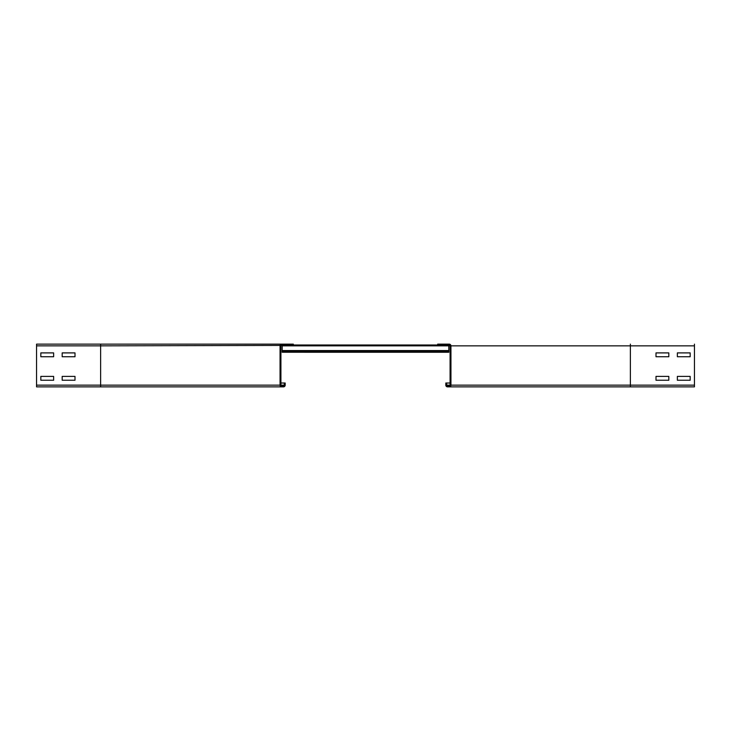 <?xml version="1.0" encoding="UTF-8"?>
<svg xmlns="http://www.w3.org/2000/svg" width="731" height="731" viewBox="0 0 731 731"><rect width="100%" height="100%" fill="white"/><g stroke="black" fill="none" stroke-linecap="round" stroke-linejoin="round"><path stroke-width="1.1" d="M655.999 380.239L655.999 376.392L668.819 376.392L668.819 380.239L655.999 380.239L655.999 376.392L668.819 376.392L668.819 380.239L655.999 380.239M677.363 380.239L677.363 376.392L690.174 376.392L690.174 380.239L677.363 380.239L677.363 376.392L690.174 376.392L690.174 380.239L677.363 380.239M655.999 356.746L655.999 352.899L668.819 352.899L668.819 356.746L655.999 356.746L655.999 352.899L668.819 352.899L668.819 356.746L655.999 356.746M449.236 386.005L447.527 386.005A0.859 0.859 0 0 1 446.668 385.155L446.668 383.017L445.819 383.017L445.819 385.155A1.709 1.709 0 0 0 447.527 386.863L449.236 386.863A1.709 1.709 0 0 0 450.945 385.155L450.945 345.845A1.709 1.709 0 0 0 449.236 344.137L437.695 344.137L437.695 344.995L449.236 344.995A0.859 0.859 0 0 1 450.086 345.845L450.086 385.155A0.859 0.859 0 0 1 449.236 386.005M677.363 356.746L677.363 352.899L690.174 352.899L690.174 356.746L677.363 356.746L677.363 352.899L690.174 352.899L690.174 356.746L677.363 356.746M437.695 344.137L449.236 344.137M694.45 344.137L694.45 386.863L449.236 386.863M450.086 383.017L446.668 383.017M75.001 380.239L62.181 380.239L62.181 376.392L75.001 376.392L75.001 380.239L62.181 380.239L62.181 376.392L75.001 376.392L75.001 380.239M53.637 380.239L40.826 380.239L40.826 376.392L53.637 376.392L53.637 380.239L40.826 380.239L40.826 376.392L53.637 376.392L53.637 380.239M75.001 356.746L62.181 356.746L62.181 352.899L75.001 352.899L75.001 356.746L62.181 356.746L62.181 352.899L75.001 352.899L75.001 356.746M53.637 356.746L40.826 356.746L40.826 352.899L53.637 352.899L53.637 356.746L40.826 356.746L40.826 352.899L53.637 352.899L53.637 356.746M285.181 383.017L284.332 383.017L284.332 385.155A0.859 0.859 0 0 1 283.473 386.005L281.764 386.005A0.859 0.859 0 0 1 280.914 385.155L280.914 345.845A0.859 0.859 0 0 1 281.764 344.995L293.305 344.995L293.305 344.137L36.55 344.137L36.55 386.863L283.473 386.863A1.709 1.709 0 0 0 285.181 385.155L285.181 383.017L280.914 383.017M281.764 386.863A1.709 1.709 0 0 1 280.055 385.155L280.055 345.845A1.709 1.709 0 0 1 281.764 344.137L100.631 344.137L100.631 345.845L36.55 345.845M447.527 386.863L630.369 386.863L630.369 385.155L450.945 385.155M448.807 344.995L448.807 352.26L282.193 352.251L448.807 352.26M282.193 344.995L282.193 352.26M437.695 344.995L293.305 344.995M280.055 385.155L100.631 385.155L100.631 345.845L282.193 345.425M448.807 345.425L450.086 345.845M630.369 344.137L630.369 345.845L450.945 345.845M694.45 345.845L630.369 345.845L630.369 385.155L694.45 385.155M450.086 385.155L446.668 385.155M100.631 386.863L100.631 385.155L36.55 385.155M284.332 385.155L280.914 385.155M448.807 351.401L282.193 351.401L448.807 351.401M448.807 350.551L282.193 350.551M448.807 345.845L282.193 345.845"/></g></svg>
